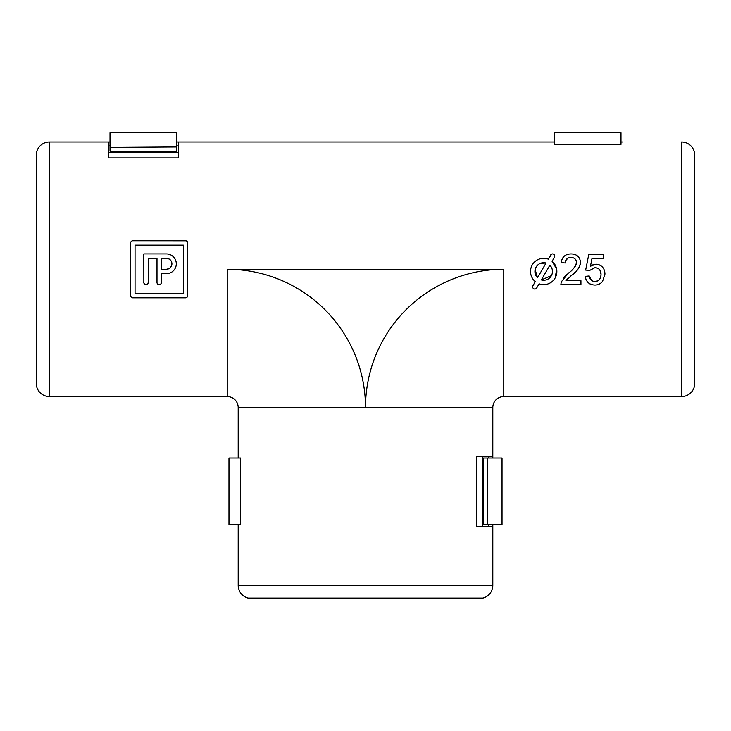 <?xml version="1.0" encoding="UTF-8"?>
<svg xmlns="http://www.w3.org/2000/svg" width="731" height="731" viewBox="0 0 731 731"><rect width="100%" height="100%" fill="white"/><g stroke="black" fill="none" stroke-linecap="round" stroke-linejoin="round"><path stroke-width="1.1" d="M551.722 254.086L548.277 259.139A13.167 13.167 0 0 0 535.293 281.627L532.917 285.748A2.193 2.193 0 0 0 533.721 288.745A2.193 2.193 0 0 0 536.718 287.941L539.094 283.82A13.167 13.167 0 0 0 552.079 261.332L554.463 257.211A2.193 2.193 0 0 0 553.659 254.214A2.193 2.193 0 0 0 550.653 255.018M536.179 288.562L536.718 287.941M546.039 263.023A8.781 8.781 0 0 0 537.541 277.743L546.039 263.023L540.291 263.388M540.172 263.434L539.688 263.663M539.46 263.79L538.793 264.193M538.573 264.348L537.934 264.85M537.897 264.887L537.395 265.362M537.212 265.554L536.408 266.577M536.262 266.788L535.183 269.282M535.119 269.584L537.541 277.743M694.313 386.708A13.167 13.167 0 0 1 681.557 396.586A13.167 13.167 0 0 0 694.313 386.708A4.386 4.386 0 0 0 694.45 385.612A4.386 4.386 0 0 1 694.313 386.708L694.313 151.856A4.386 4.386 0 0 1 694.45 152.962A4.386 4.386 0 0 0 694.313 151.856A13.167 13.167 0 0 0 681.557 141.988A13.167 13.167 0 0 1 694.313 151.856M49.443 396.586A13.167 13.167 0 0 1 36.687 386.708A4.386 4.386 0 0 1 36.55 385.612A4.386 4.386 0 0 0 36.687 386.708A13.167 13.167 0 0 0 49.443 396.586L227.222 396.586L49.443 396.586L49.443 141.988A13.167 13.167 0 0 0 36.687 151.856A13.167 13.167 0 0 1 49.443 141.988L110.016 141.988M161.213 283.29L161.377 282.458A2.193 2.193 0 0 1 159.184 284.651A2.193 2.193 0 0 1 156.991 282.458L157.019 282.842M157.119 283.199L157.777 284.14M158.992 284.642L159.623 284.606M161.377 282.458L161.377 273.677L166.43 273.677A9.878 9.878 0 0 0 176.299 263.8A9.878 9.878 0 0 0 166.43 253.922L143.815 253.922L143.852 282.842M143.952 283.199L144.61 284.14M145.825 284.642L146.447 284.606M148.046 283.29L148.21 282.458A2.193 2.193 0 0 1 146.017 284.651A2.193 2.193 0 0 1 143.815 282.458M554.253 141.988L178.501 141.988L178.501 157.914L108.261 157.914L108.261 141.988L49.443 141.988M492.804 524.767L492.804 585.348L492.804 526.521L476.868 526.521L476.868 456.29L492.804 456.29L492.804 407.56A10.974 10.974 0 0 1 503.778 396.586L681.557 396.586L503.778 396.586A10.974 10.974 0 0 0 492.804 407.56L492.804 458.045M622.739 141.988L620.985 141.988M554.253 144.382L620.985 144.382L620.985 132.768L554.253 132.768L554.253 144.382M555.268 277.753L556.62 268.981L552.079 261.332M596.386 267.838L594.86 267.71L589.597 270.47L585.659 270.077L588.811 254.315L603.386 254.315L603.386 258.253L592.028 258.253L590.465 266.212L595.948 264.165C601.723 264.869 604.729 268.186 604.966 274.107L602.609 281.316C600.626 283.82 598.031 285.063 594.815 285.044C589.259 284.77 586.07 281.883 585.266 276.373L589.204 275.98C589.625 279.406 591.498 281.243 594.842 281.499L596.286 281.362M597.291 281.06L597.757 280.85M598.662 280.247L599.968 278.712M600.809 276.492L601.028 274.344L599.895 270.05M599.484 269.511L598.881 268.926M597.912 268.314L597.364 268.094M592.073 265.161L594.075 264.394M597.83 264.348L599.137 264.732M599.776 265.015L600.425 265.362M601.933 266.523L602.618 267.244M603.185 267.966L603.769 268.917M604.638 271.21L604.738 271.704M600.453 283.4L598.159 284.542M592.512 284.834L591.717 284.642M590.913 284.368L589.871 283.884M589.314 283.546L588.126 282.595M587.404 281.837L586.262 280.083M586.088 279.708L585.613 278.328M589.204 275.98L591.653 280.603M593.609 281.389L594.276 281.472M563.336 278.027L566.388 274.783M572.007 269.922L572.647 269.291M574.877 266.852L575.736 265.536M576.256 264.375L576.604 262.438L575.864 259.861M573.278 257.833L568.581 257.842M567.95 258.116L565.547 260.775M565.428 261.122L565.173 262.986L561.234 262.584L561.426 261.259M561.636 260.346L563.199 257.175M567.576 254.361L569.093 254.05M572.949 254.041L574.31 254.324M575.599 254.772L576.403 255.174M577.755 256.133L578.714 257.12M580.295 264.576L580.158 265.097M579.628 266.532L579.153 267.445M578.961 267.774L577.472 269.821M577.161 270.187L576.238 271.174M575.224 272.16L570.043 276.638M567.731 278.639L565.904 280.713L580.935 280.713L580.935 284.651L560.841 284.651L561.253 281.919L568.343 273.156C572.501 270.479 575.251 266.906 576.604 262.438C576.183 259.222 574.319 257.559 571.002 257.467C567.384 257.577 565.447 259.414 565.173 262.986M185.966 240.801L132.841 240.755A2.193 2.193 0 0 0 130.648 242.948L130.648 295.626A2.193 2.193 0 0 0 132.841 297.819L185.519 297.819A2.193 2.193 0 0 0 187.721 295.626L187.721 242.948A2.193 2.193 0 0 0 185.519 240.755M238.196 456.29L238.196 407.56A10.974 10.974 0 0 0 227.222 396.586A10.974 10.974 0 0 1 238.196 407.56L238.196 458.045M36.55 152.962A4.386 4.386 0 0 1 36.687 151.856A4.386 4.386 0 0 0 36.55 152.962L36.55 385.612L36.55 152.962M492.804 585.348A13.167 13.167 0 0 1 482.926 598.095A4.386 4.386 0 0 1 481.83 598.232A4.386 4.386 0 0 0 482.926 598.095A13.167 13.167 0 0 0 492.804 585.348L238.196 585.348A13.167 13.167 0 0 0 248.074 598.095A13.167 13.167 0 0 1 238.196 585.348L238.196 526.521M238.196 524.767L238.196 585.348M240.59 458.045L240.59 524.767L228.977 524.767L228.977 458.045L240.59 458.045M249.17 598.232L249.17 598.232A4.386 4.386 0 0 1 248.074 598.095A4.386 4.386 0 0 0 249.17 598.232L481.83 598.232M108.261 152.523L178.501 152.523M482.268 456.29L482.268 526.521M488.847 526.521L488.847 524.767L488.847 526.521M488.847 458.045L488.847 456.29L488.847 458.045M178.501 145.935L176.747 145.935L178.501 145.935M110.016 145.935L108.261 145.935L110.016 145.935M594.842 281.499C598.963 281.024 601.028 278.639 601.028 274.344C600.983 270.178 598.927 267.966 594.86 267.71L589.597 270.47M561.234 262.584C562.02 256.901 565.301 254.013 571.085 253.922C576.759 254.05 579.902 256.883 580.542 262.402C579.601 267.72 576.759 271.923 572.017 275.011L565.904 280.713M549.84 265.216L541.342 279.936A8.781 8.781 0 0 0 549.84 265.216M541.342 279.936L551.421 275.642M551.777 274.883L551.996 274.308M552.234 273.476L552.417 272.453M552.472 271.429L552.298 269.757M551.741 267.975L551.284 267.08M550.872 266.431L550.388 265.801M183.326 245.141L183.326 293.433L135.043 293.433L135.043 245.141L183.326 245.141M166.43 269.282L161.377 269.282L161.377 258.308L166.43 258.308A5.492 5.492 0 0 1 171.913 263.8A5.492 5.492 0 0 1 166.43 269.282L169.071 268.606M169.647 268.24L170.168 267.811M170.634 267.318L171.84 264.695M171.858 264.567L171.694 262.255M171.666 262.164L171.401 261.488M171.383 261.451L171.072 260.876M169.099 259.012L166.43 258.308M156.991 282.458L156.991 258.308L148.21 258.308L148.21 282.458M483.584 458.045L487.367 458.045L487.367 524.767L483.584 524.767L483.584 458.045M176.747 141.988L552.499 141.988M487.367 458.045L487.367 524.767M487.824 458.045L502.023 458.045L502.023 524.767L487.824 524.767M110.016 146.958L110.016 132.768L176.747 132.768L176.747 146.958L110.016 147.415L176.747 146.958M176.747 147.415L176.747 151.198L110.016 151.198L110.016 147.415M681.557 396.586L681.557 141.988M36.687 151.856L36.687 386.708M492.804 407.56L365.5 407.56A138.278 138.278 0 0 1 503.778 269.282L227.222 269.282L227.222 396.586M503.778 269.282L503.778 396.586M227.222 269.282A138.278 138.278 0 0 1 365.5 407.56L238.196 407.56M248.074 598.095L482.926 598.095M694.45 385.612L694.45 152.962"/></g></svg>
